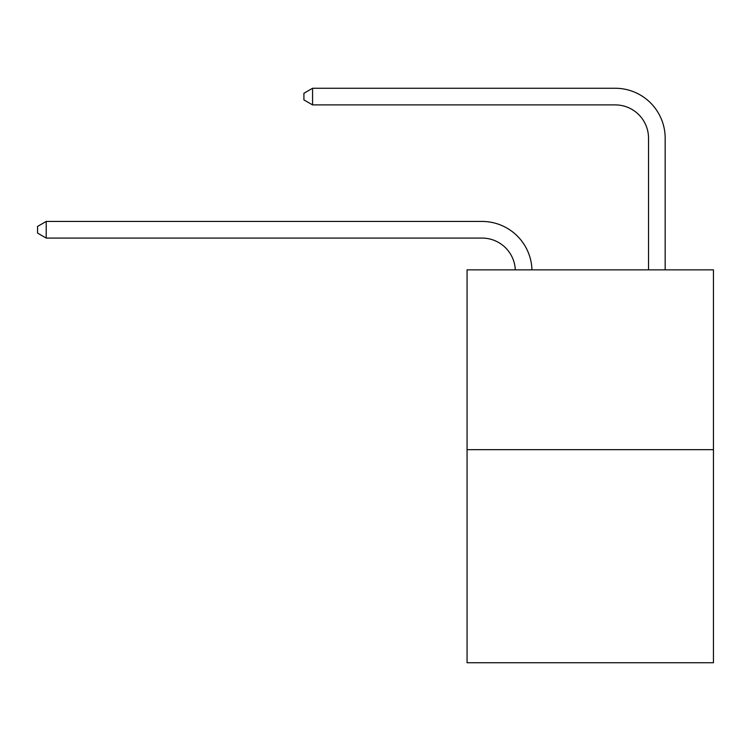 <?xml version="1.0" encoding="UTF-8"?>
<svg xmlns="http://www.w3.org/2000/svg" width="751" height="751" viewBox="0 0 751 751"><rect width="100%" height="100%" fill="white"/><g stroke="black" fill="none" stroke-linecap="round" stroke-linejoin="round"><path stroke-width="1.13" d="M713.45 449.652L713.45 269.853L467.066 269.853L467.066 662.739L713.45 662.739L713.45 449.652L467.066 449.652M482.048 238.086A33.297 33.297 0 0 1 515.308 269.853A33.297 33.297 0 0 0 482.048 238.086A33.297 33.297 0 0 1 515.308 269.853A33.297 33.297 0 0 0 482.048 238.086A33.297 33.297 0 0 1 515.308 269.853A33.297 33.297 0 0 0 482.048 238.086A33.297 33.297 0 0 1 515.308 269.853A33.297 33.297 0 0 0 482.048 238.086A33.297 33.297 0 0 1 515.308 269.853A33.297 33.297 0 0 0 482.048 238.086A33.297 33.297 0 0 1 515.308 269.853A33.297 33.297 0 0 0 482.048 238.086L46.205 238.086L37.55 233.092L37.55 226.436L46.205 221.442L482.048 221.442A49.941 49.941 0 0 1 531.961 269.853M648.526 269.853L648.526 138.203A33.297 33.297 0 0 0 615.229 104.905L312.576 104.905L303.911 99.911L303.911 93.255L312.576 88.261L615.229 88.261A49.941 49.941 0 0 1 665.17 138.203L665.17 269.853M46.205 238.086L46.205 221.442L482.048 221.442M648.526 138.203A33.297 33.297 0 0 0 615.229 104.905A33.297 33.297 0 0 1 648.526 138.203A33.297 33.297 0 0 0 615.229 104.905A33.297 33.297 0 0 1 648.526 138.203A33.297 33.297 0 0 0 615.229 104.905A33.297 33.297 0 0 1 648.526 138.203A33.297 33.297 0 0 0 615.229 104.905A33.297 33.297 0 0 1 648.526 138.203A33.297 33.297 0 0 0 615.229 104.905A33.297 33.297 0 0 1 648.526 138.203A33.297 33.297 0 0 0 615.229 104.905M312.576 104.905L312.576 88.261L615.229 88.261"/></g></svg>
